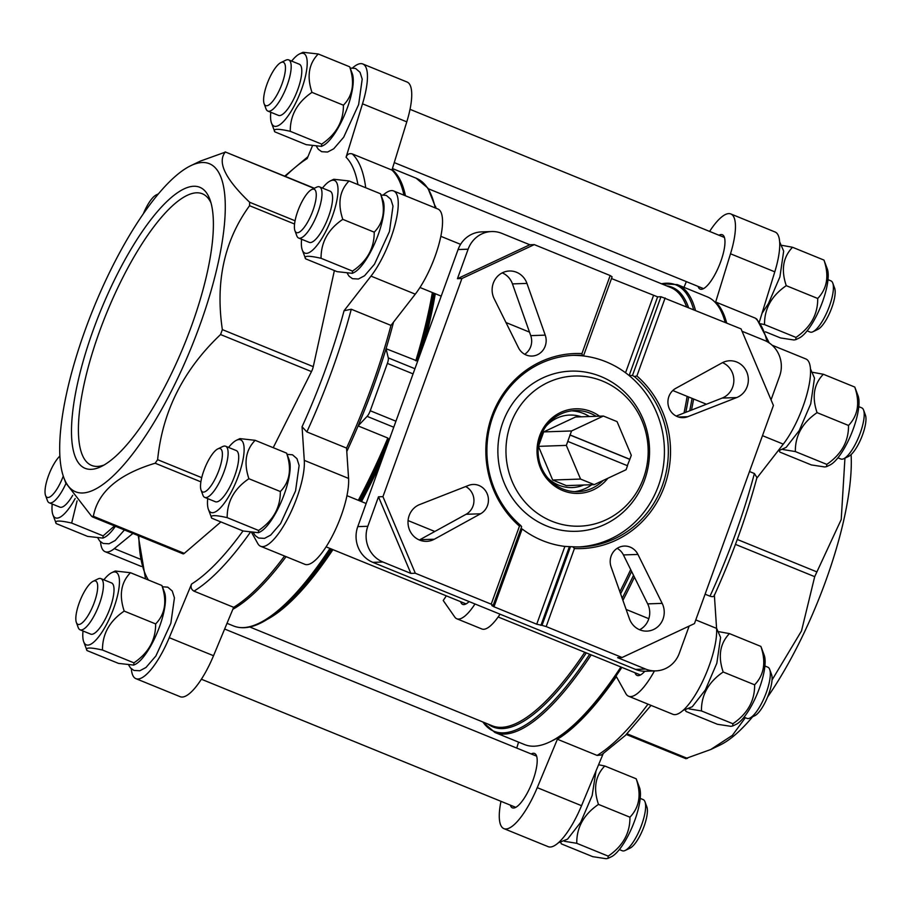 <?xml version="1.0" encoding="UTF-8"?>
<svg xmlns="http://www.w3.org/2000/svg" width="911" height="911" viewBox="0 0 911 911"><rect width="100%" height="100%" fill="white"/><g stroke="black" fill="none" stroke-linecap="round" stroke-linejoin="round"><path stroke-width="1.37" d="M629.843 459.292L631.289 455.295L617.066 421.622L603.378 416.042L571.561 430.949L570.104 434.946L629.843 459.292L627.326 465.658M626.062 469.734L627.508 465.737L567.781 441.391L566.335 445.388L580.558 479.061L594.245 484.641L626.062 469.734M567.781 441.391L570.104 434.946M594.245 484.641L566.369 485.609L552.681 480.029L538.447 446.356L543.673 431.916L571.561 430.949M538.447 446.356L566.335 445.388M632.485 375.446L660.976 296.735L657.628 296.861L629.137 375.56L632.485 375.446L634.386 376.55A95.849 90.713 -92 0 1 663.743 481.543A95.849 90.713 -92 0 1 580.956 546.873A95.849 90.713 -92 0 1 572.768 546.771L564.888 546.406A95.849 90.713 -92 0 1 522.14 528.984L493.978 606.783L491.838 605.564L493.147 605.462L521.639 526.752L520.853 525.613A95.849 90.713 -92 0 1 491.496 420.609A95.849 90.713 -92 0 1 574.283 355.29A95.849 90.713 -92 0 1 582.471 355.392L580.273 355.643A95.849 90.713 -92 0 1 629.137 375.56A95.849 90.713 -92 0 1 660.395 479.846A95.849 90.713 -92 0 1 578.997 546.919M572.336 355.37A95.849 90.713 -92 0 1 580.273 355.643M572.768 546.771L574.431 548.536L546.179 626.574L542.011 625.367L570.502 546.668M542.011 625.367L536.727 624.206L493.978 606.783M583.621 355.529L612.112 276.83L610.176 275.543L534.279 244.615L461.911 278.515L382.939 496.654L415.314 573.247L491.211 604.175L519.464 526.137A97.579 92.341 -92 0 1 491.906 415.906A97.579 92.341 -92 0 1 581.924 353.582L610.176 275.543M582.471 355.392L581.924 353.582M657.628 296.861L611.486 278.55M546.179 626.574L622.088 657.503L694.455 623.602L773.416 405.463L741.042 328.882L660.976 296.735M742.055 331.262L764.523 340.418A27.637 26.146 88 0 1 779.622 376.152L771.048 399.849M635.525 669.391L645.557 669.05A27.637 26.146 88 0 0 655.852 670.883L645.808 671.236A27.637 26.146 88 0 1 635.525 669.391L372.872 562.36A27.637 26.146 88 0 1 357.772 526.626L458.074 249.546A27.637 26.146 88 0 1 481.543 231.895L491.587 231.542A27.637 26.146 88 0 1 501.881 233.387L529.815 244.763L534.279 244.615M722.024 362.897L675.791 388.337A15.544 14.713 88 0 0 668.412 406.067A15.544 14.713 88 0 0 683.17 417.659A15.544 14.713 88 0 0 687.782 416.703L736.669 397.572A18.994 17.981 88 0 0 747.999 376.095A18.994 17.981 88 0 0 729.711 360.767A18.994 17.981 88 0 0 722.024 362.897M611.122 566.995L629.41 618.717A18.994 17.981 88 0 0 646.912 631.118A18.994 17.981 88 0 0 662.172 603.367L637.928 554.435A15.544 14.713 88 0 0 624.354 546.065A15.544 14.713 88 0 0 611.122 566.995M574.431 548.536A97.579 92.341 -92 0 0 664.449 486.223A97.579 92.341 -92 0 0 636.891 375.981L665.144 297.943M468.573 485.415L419.686 504.546A18.994 17.981 88 0 0 408.356 526.023A18.994 17.981 88 0 0 426.644 541.35A18.994 17.981 88 0 0 434.342 539.221L480.564 513.781A15.544 14.713 88 0 0 487.943 496.062A15.544 14.713 88 0 0 473.196 484.458A15.544 14.713 88 0 0 468.573 485.415M494.183 298.751L518.439 347.683A15.544 14.713 88 0 0 532.001 356.053A15.544 14.713 88 0 0 545.233 335.134L526.945 283.401A18.994 17.981 88 0 0 509.443 271A18.994 17.981 88 0 0 494.183 298.751M493.147 605.462L491.211 604.175M415.314 573.247L410.85 573.395L382.916 562.019A27.637 26.146 88 0 1 367.816 526.285L378.486 496.814L382.939 496.654M645.557 669.05L617.624 657.662L622.088 657.503M655.852 670.883A27.637 26.146 88 0 0 679.321 653.233L689.149 626.085M491.587 231.542A27.637 26.146 88 0 0 468.117 249.204L457.447 278.675L461.911 278.515M500.037 614.185A44.901 13.358 112.2 0 1 481.885 628.989L456.844 618.785A44.901 13.358 112.2 0 1 454.805 617.089L443.213 600.497A236.609 70.363 112.2 0 0 446.344 595.851M469.119 601.579A29.357 8.734 112.2 0 1 462.708 604.392A29.357 8.734 112.2 0 1 460.624 601.681M474.995 603.982A44.901 13.358 112.2 0 1 456.844 618.785M359.367 500.731A241.016 71.673 -67.8 0 0 388.644 439.034L387.824 438.032L358.103 425.915A241.791 71.901 -67.8 0 0 386.059 348.708A241.791 71.901 -67.8 0 0 393.518 322.141M414.938 368.727L388.28 357.875L386.059 348.708L416.942 360.87A241.016 71.673 -67.8 0 0 433.385 292.955M405.463 195.785A241.791 71.901 -67.8 0 0 392.129 169.503M232.84 609.311A241.791 71.901 -67.8 0 0 286.077 556.655M346.784 451.526A241.791 71.901 -67.8 0 0 358.103 425.915L367.11 416.361A6.912 2.05 112.2 0 0 370.242 410.747L387.38 363.409A6.912 2.05 112.2 0 0 388.28 357.875M284.551 556.029A241.791 71.901 -67.8 0 1 233.671 607.318L193.975 591.137C191.276 589.565 190.467 587.196 191.561 584.053L169.252 637.677A51.813 15.407 112.2 0 1 135.91 678.661A51.813 15.407 112.2 0 1 131.355 668.822M403.937 195.159A241.791 71.901 -67.8 0 0 391.958 170.072L352.25 153.902C349.255 153.139 347.193 154.244 346.078 157.227L362.51 103.808L406.784 121.858L391.958 170.072M651.046 705.387L625.481 735.325L601.408 754.98L597.104 755.424L557.395 739.242A241.791 71.901 -67.8 0 0 616.371 676.634L625.846 693.601A51.813 15.407 112.2 0 0 628.613 696.243L672.899 714.292A51.813 15.407 112.2 0 0 700.889 684.901A51.813 15.407 112.2 0 0 716.581 628.396L714.383 595.293M766.982 341.579A241.791 71.901 -67.8 0 0 755.378 318.178L756.87 319.169M755.378 318.178L715.682 302.008A241.791 71.901 -67.8 0 1 726.693 323.029M603.082 753.932L581.537 805.7A51.813 15.407 112.2 0 1 548.206 846.683L503.92 828.634A51.813 15.407 112.2 0 1 500.982 801.327M709.612 231.428A51.813 15.407 112.2 0 1 730.804 213.948L775.09 231.998A51.813 15.407 112.2 0 1 774.794 271.831L759.398 321.856M772.141 345.212L805.893 358.968A51.813 15.407 112.2 0 1 807.18 393.313A51.813 15.407 112.2 0 1 783.278 444.135L756.79 478.195M714.349 594.792C714.292 596.637 712.835 597.104 709.988 596.193A241.791 71.901 -67.8 0 0 754.388 473.515L756.95 477.569C746.382 516.833 732.137 556.211 714.201 595.692M754.388 473.515L749.502 471.522M709.988 596.193L705.091 594.2M591.193 654.884A241.791 71.901 -67.8 0 1 504.466 734.084A241.791 71.901 -67.8 0 1 494.867 732.467L524.588 744.583A241.791 71.901 -67.8 0 0 534.199 746.2A241.791 71.901 -67.8 0 0 549.868 741.896L551.861 740.939A240.06 71.388 -67.8 0 0 621.871 667.387M725.372 322.494A240.06 71.388 -67.8 0 0 724.04 318.429L723.288 316.345A241.791 71.901 -67.8 0 0 707.084 296.758L677.363 284.642L661.238 283.674M730.804 213.948A51.813 15.407 112.2 0 1 730.508 253.782L715.682 302.008M683.979 287.341L686.359 281.624M516.742 748.068L518.575 742.123M557.395 739.242L537.251 787.651A51.813 15.407 112.2 0 1 503.92 828.634M654.451 670.94A51.813 15.407 112.2 0 1 628.613 696.243M718.95 235.232A29.357 8.734 112.2 0 1 721.159 234.548A29.357 8.734 112.2 0 1 722.332 234.742A29.357 8.734 112.2 0 1 719.337 265.226A29.357 8.734 112.2 0 1 700.172 289.117A29.357 8.734 112.2 0 1 698.088 286.407M531.17 753.944A29.357 8.734 112.2 0 1 533.39 753.272A29.357 8.734 112.2 0 1 534.552 753.465A29.357 8.734 112.2 0 1 531.557 783.95A29.357 8.734 112.2 0 1 512.392 807.841A29.357 8.734 112.2 0 1 510.319 805.13M644.84 671.248A29.357 8.734 112.2 0 1 637.085 675.45A29.357 8.734 112.2 0 1 635.013 672.739M549.868 741.896A241.791 71.901 -67.8 0 0 620.915 667M725.167 322.403A241.791 71.901 -67.8 0 0 723.288 316.345M346.556 448.087L306.859 431.905L302.065 426.769L304.285 460.374L348.571 478.423L346.556 448.087A241.791 71.901 -67.8 0 0 390.967 325.409L351.27 309.239L344.062 310.731L370.993 276.113L415.268 294.162L390.967 325.409M348.571 478.423A51.813 15.407 112.2 0 1 332.891 534.928A51.813 15.407 112.2 0 1 304.889 564.319L260.614 546.27A51.813 15.407 112.2 0 1 257.836 543.628L251.709 532.639M233.671 607.318L213.527 655.726A51.813 15.407 112.2 0 1 180.196 696.71L135.91 678.661M352.659 67.835A51.813 15.407 112.2 0 1 362.794 63.975L407.08 82.024A51.813 15.407 112.2 0 1 406.784 121.858M383.429 194.806L384.396 194.02A51.813 15.407 112.2 0 1 393.598 190.957L437.884 208.995A51.813 15.407 112.2 0 1 439.17 243.339A51.813 15.407 112.2 0 1 415.268 294.162M220.883 521.923L184.307 553.353A6.912 2.05 112.2 0 1 182.997 553.831L92.455 516.924M334.383 270.556L313.27 366.655A6.912 2.05 112.2 0 1 311.482 371.597L273.22 447.677M304.285 460.374A51.813 15.407 112.2 0 1 288.605 516.879A51.813 15.407 112.2 0 1 260.614 546.27M393.598 190.957A51.813 15.407 112.2 0 1 394.884 225.29A51.813 15.407 112.2 0 1 370.993 276.113M362.794 63.975A51.813 15.407 112.2 0 1 362.51 103.808M285.314 176.427A236.609 70.363 -67.8 0 1 307.155 158.582L312.416 145.919M132.938 533.425L114.319 548.616A51.813 15.407 112.2 0 1 105.107 551.69A51.813 15.407 112.2 0 1 100.552 541.84M190.798 165.677L200.306 161.122L225.199 152.171C217.194 162.295 225.336 178.989 249.625 202.253L249.568 205.704C224.345 240.436 215.269 281.738 222.352 329.611L220.564 334.542C183.43 369.695 162.454 411.408 157.626 459.691L155.155 463.221C118.407 474.335 97.819 492.031 93.377 516.298L91.669 516.355L65.717 482.864L63.747 477.455A177.144 52.679 -67.8 0 0 82.65 492.988A177.144 52.679 -67.8 0 0 200.067 324.646A177.144 52.679 -67.8 0 0 201.502 162.568A177.144 52.679 -67.8 0 0 190.798 165.677A177.144 52.679 -67.8 0 0 93.685 307.884A177.144 52.679 -67.8 0 0 63.747 477.455M314.363 188.258L225.176 151.909L314.079 188.395M184.307 553.353L93.377 516.298L91.669 516.355M91.214 469.336A151.784 45.14 -67.8 0 0 101.053 466.626A151.784 45.14 -67.8 0 0 184.261 344.791A151.784 45.14 -67.8 0 0 209.917 199.498A151.784 45.14 -67.8 0 0 106.109 297.874A151.784 45.14 -67.8 0 0 91.214 469.336M745.346 717.709L732.398 735.336L710.694 749.537L685.801 758.487M844.941 458.142L841.217 519.543L814.696 576.663L801.509 630.924L772.038 680.005M686.063 758.749L626.312 734.494M710.694 749.537L720.202 744.97A177.144 52.679 -67.8 0 0 752.657 716.741M767.552 697.086A177.144 52.679 -67.8 0 0 851.102 454.612M807.135 330.841L810.073 332.048A27.637 8.222 -67.8 0 0 811.166 332.23A27.637 8.222 -67.8 0 0 812.965 331.741L817.862 329.383A23.39 6.958 -67.8 0 0 830.684 310.605A23.39 6.958 -67.8 0 0 834.647 288.206L832.779 283.105A27.637 8.222 -67.8 0 0 830.923 280.861L827.985 279.666M812.965 331.741A27.637 8.222 -67.8 0 0 828.11 309.558A27.637 8.222 -67.8 0 0 832.779 283.105M795.793 339.644L799.186 338.015A39.219 11.661 -67.8 0 0 820.697 306.529A39.219 11.661 -67.8 0 0 827.325 268.984L823.977 260.09C829.295 275.782 827.199 288.582 817.702 298.478C817.919 314.363 810.676 327.334 795.986 337.412L795.793 339.644L793.925 339.985L780.533 337.947L765.479 331.82M817.702 298.478L786.261 285.667C780.943 269.963 783.027 257.164 792.524 247.268L782.207 245.389M795.986 337.412L764.534 324.601C764.329 308.715 771.571 295.745 786.261 285.667M760.936 323.838L764.534 324.601M823.977 260.09L792.524 247.268M837.938 457.823L840.876 459.019A27.637 8.222 -67.8 0 0 841.98 459.201A27.637 8.222 -67.8 0 0 843.768 458.711L848.665 456.365A23.39 6.958 -67.8 0 0 861.499 437.576A23.39 6.958 -67.8 0 0 865.45 415.188L863.582 410.075A27.637 8.222 -67.8 0 0 861.738 407.843L858.788 406.636M843.768 458.711A27.637 8.222 -67.8 0 0 858.914 436.528A27.637 8.222 -67.8 0 0 863.582 410.075M826.596 466.626L830.001 464.986A39.219 11.661 -67.8 0 0 851.5 433.511A39.219 11.661 -67.8 0 0 858.128 395.966L854.78 387.061C860.098 402.764 858.014 415.564 848.517 425.46C848.722 441.334 841.479 454.316 826.789 464.382L826.596 466.626L824.74 466.967L811.337 464.929L779.896 452.107L779.417 450.865M848.517 425.46L817.065 412.637C811.747 396.934 813.842 384.146 823.339 374.25L813.011 372.371M826.789 464.382L795.349 451.571C795.132 435.697 802.375 422.715 817.065 412.637M782.97 449.533L795.349 451.571M854.78 387.061L823.339 374.25M744.048 717.185L746.986 718.38A27.637 8.222 -67.8 0 0 748.09 718.563A27.637 8.222 -67.8 0 0 749.878 718.073L754.786 715.716A23.39 6.958 -67.8 0 0 767.609 696.938A23.39 6.958 -67.8 0 0 771.56 674.55L769.704 669.437A27.637 8.222 -67.8 0 0 767.848 667.194L764.91 665.998M749.878 718.073A27.637 8.222 -67.8 0 0 765.024 695.89A27.637 8.222 -67.8 0 0 769.704 669.437M732.706 725.987L736.111 724.347A39.219 11.661 -67.8 0 0 757.61 692.872A39.219 11.661 -67.8 0 0 764.238 655.328L760.89 646.423C766.219 662.126 764.124 674.926 754.627 684.81C754.843 700.696 747.601 713.666 732.899 723.744L732.706 725.987L730.85 726.329L717.447 724.279L686.006 711.468L685.527 710.227M689.08 708.895L701.459 710.933C701.242 695.047 708.485 682.077 723.175 671.999C717.857 656.296 719.952 643.496 729.449 633.6L719.121 631.733M732.899 723.744L701.459 710.933M760.89 646.423L729.449 633.6M754.627 684.81L723.175 671.999M619.355 849.564L622.293 850.76A27.637 8.222 -67.8 0 0 623.397 850.954A27.637 8.222 -67.8 0 0 625.185 850.453L630.093 848.107A23.39 6.958 -67.8 0 0 642.915 829.329A23.39 6.958 -67.8 0 0 646.867 806.93L644.999 801.828A27.637 8.222 -67.8 0 0 643.155 799.585L640.217 798.389M625.185 850.453A27.637 8.222 -67.8 0 0 640.331 828.281A27.637 8.222 -67.8 0 0 644.999 801.828M608.013 858.367L611.418 856.739A39.219 11.661 -67.8 0 0 632.917 825.252A39.219 11.661 -67.8 0 0 639.545 787.708L636.197 778.803C641.515 794.506 639.431 807.305 629.934 817.201C630.139 833.075 622.908 846.057 608.206 856.135L608.013 858.367L606.157 858.709L592.754 856.67L561.313 843.859L560.834 842.618M629.934 817.201L598.481 804.39C593.163 788.687 595.259 775.887 604.756 765.992L598.584 764.739M608.206 856.135L576.765 843.313C576.549 827.439 583.792 814.457 598.481 804.39M564.387 841.274L576.765 843.313M636.197 778.803L604.756 765.992M270.783 112.269A39.219 11.661 -67.8 0 0 271.455 122.951A39.219 11.661 -67.8 0 0 275.634 126.39A39.219 11.661 -67.8 0 0 297.681 98.843A39.219 11.661 -67.8 0 0 306.688 57.905A39.219 11.661 -67.8 0 0 299.582 53.92L302.987 52.291L318.246 53.988C308.783 63.668 306.688 76.467 311.972 92.375L343.424 105.198C352.887 95.518 354.971 82.719 349.687 66.799L352.329 73.757A40.836 12.139 112.2 0 1 347.865 106.393A40.836 12.139 112.2 0 1 328.837 141.023A40.836 12.139 112.2 0 1 323.041 145.623L321.56 146.341M266.627 105.778A23.39 6.958 -67.8 0 0 282.774 81.683A23.39 6.958 -67.8 0 0 280.907 62.552A23.39 6.958 -67.8 0 0 268.085 81.33A23.39 6.958 -67.8 0 0 264.133 103.729A23.39 6.958 -67.8 0 0 266.627 105.778M264.133 103.729L266.001 108.83A27.637 8.222 -67.8 0 0 267.845 111.074A27.637 8.222 -67.8 0 0 268.95 111.256A27.637 8.222 -67.8 0 0 286.555 86.887A27.637 8.222 -67.8 0 0 288.707 59.898A27.637 8.222 -67.8 0 0 285.815 60.194L280.907 62.552M288.707 59.898L299.309 64.214A27.637 8.222 112.2 0 1 297.168 91.202A27.637 8.222 112.2 0 1 279.552 115.583A27.637 8.222 112.2 0 1 278.459 115.39L267.845 111.074M299.582 53.92A39.219 11.661 -67.8 0 0 291.645 61.094M311.972 92.375C297.407 102.237 290.165 115.207 290.256 131.309C277.718 128.474 272.56 128.656 274.803 131.844L306.244 144.667L321.503 146.364L321.697 144.132C336.273 134.27 343.515 121.3 343.424 105.198M271.455 122.951L274.803 131.844M318.246 53.988L349.687 66.799M290.256 131.309L321.697 144.132M83.015 630.993A39.219 11.661 -67.8 0 0 83.675 641.674A39.219 11.661 -67.8 0 0 87.866 645.113A39.219 11.661 -67.8 0 0 114.934 604.722A39.219 11.661 -67.8 0 0 111.814 572.643L115.207 571.015L130.467 572.712C121.004 582.391 118.92 595.179 124.203 611.099L155.644 623.921C165.107 614.242 167.203 601.442 161.919 585.522L164.549 592.48A40.836 12.139 112.2 0 1 157.649 631.574A40.836 12.139 112.2 0 1 135.261 664.347L133.78 665.064M78.858 624.502A23.39 6.958 -67.8 0 0 95.006 600.406A23.39 6.958 -67.8 0 0 93.138 581.275A23.39 6.958 -67.8 0 0 80.316 600.053A23.39 6.958 -67.8 0 0 76.353 622.441A23.39 6.958 -67.8 0 0 78.858 624.502M76.353 622.441L78.221 627.554A27.637 8.222 -67.8 0 0 80.077 629.797A27.637 8.222 -67.8 0 0 81.17 629.979A27.637 8.222 -67.8 0 0 98.787 605.599A27.637 8.222 -67.8 0 0 100.927 578.61A27.637 8.222 -67.8 0 0 98.035 578.918L93.138 581.275M100.927 578.61L111.541 582.938A27.637 8.222 112.2 0 1 109.388 609.926A27.637 8.222 112.2 0 1 91.772 634.307A27.637 8.222 112.2 0 1 90.679 634.113L80.077 629.797M111.814 572.643A39.219 11.661 -67.8 0 0 106.245 577.062A39.219 11.661 -67.8 0 0 103.865 579.817M124.203 611.099C109.627 620.96 102.385 633.931 102.476 650.033C89.938 647.197 84.791 647.379 87.023 650.568L118.476 663.39L133.735 665.087L133.928 662.844C148.493 652.993 155.735 640.012 155.644 623.921M83.675 641.674L87.023 650.568M130.467 572.712L161.919 585.522M102.476 650.033L133.928 662.844M301.598 239.24A39.219 11.661 -67.8 0 0 302.258 249.921A39.219 11.661 -67.8 0 0 306.449 253.36A39.219 11.661 -67.8 0 0 328.495 225.826A39.219 11.661 -67.8 0 0 337.491 184.876A39.219 11.661 -67.8 0 0 330.386 180.89L333.79 179.262L349.05 180.959L380.502 193.781L383.132 200.739A40.836 12.139 112.2 0 1 378.68 233.364A40.836 12.139 112.2 0 1 359.64 267.993A40.836 12.139 112.2 0 1 353.844 272.605L352.363 273.311M297.43 232.749A23.39 6.958 -67.8 0 0 313.578 208.665A23.39 6.958 -67.8 0 0 311.721 189.522A23.39 6.958 -67.8 0 0 298.888 208.3A23.39 6.958 -67.8 0 0 294.936 230.699A23.39 6.958 -67.8 0 0 297.43 232.749M294.936 230.699L296.804 235.812A27.637 8.222 -67.8 0 0 298.649 238.044A27.637 8.222 -67.8 0 0 299.753 238.238A27.637 8.222 -67.8 0 0 317.37 213.857A27.637 8.222 -67.8 0 0 319.51 186.869A27.637 8.222 -67.8 0 0 316.618 187.176L311.721 189.522M319.51 186.869L330.112 191.185A27.637 8.222 112.2 0 1 327.971 218.173A27.637 8.222 112.2 0 1 310.355 242.554A27.637 8.222 112.2 0 1 309.262 242.372L298.649 238.044M330.386 180.89A39.219 11.661 -67.8 0 0 322.448 188.065M349.05 180.959C339.587 190.638 337.503 203.438 342.787 219.357C328.211 229.208 320.968 242.189 321.059 258.291C308.522 255.456 303.374 255.638 305.606 258.826L337.047 271.637L352.306 273.334L352.511 271.102C367.076 261.252 374.319 248.27 374.227 232.168C383.69 222.489 385.786 209.701 380.502 193.781M302.258 249.921L305.606 258.826M321.059 258.291L352.511 271.102M342.787 219.357L374.227 232.168M115.412 526.285A40.836 12.139 112.2 0 1 110.254 532.764A40.836 12.139 112.2 0 1 104.458 537.376L102.977 538.082M59.898 456.047A23.39 6.958 -67.8 0 0 48.442 475.838A23.39 6.958 -67.8 0 0 45.55 495.47A23.39 6.958 -67.8 0 0 48.044 497.52A23.39 6.958 -67.8 0 0 63.269 476.077M45.55 495.47L47.418 500.583A27.637 8.222 -67.8 0 0 49.262 502.815A27.637 8.222 -67.8 0 0 50.367 503.009A27.637 8.222 -67.8 0 0 65.956 483.479M72.721 495.299A27.637 8.222 112.2 0 1 60.969 507.325A27.637 8.222 112.2 0 1 59.875 507.142L49.262 502.815M52.212 504.022A39.219 11.661 -67.8 0 0 52.872 514.692A39.219 11.661 -67.8 0 0 57.051 518.131A39.219 11.661 -67.8 0 0 75.169 498.522M77.082 500.891L71.673 523.062C59.135 520.227 53.977 520.409 56.22 523.597L87.661 536.408L102.92 538.105L103.114 535.873L114.513 525.92M52.872 514.692L56.22 523.597M71.673 523.062L103.114 535.873M239.912 438.624L255.16 440.32C245.697 450 243.613 462.799 248.897 478.719L280.337 491.53C289.8 481.851 291.896 469.051 286.612 453.143L289.243 460.089A40.836 12.139 112.2 0 1 284.79 492.726A40.836 12.139 112.2 0 1 265.75 527.355A40.836 12.139 112.2 0 1 259.954 531.967L258.473 532.673M203.552 492.111A23.39 6.958 -67.8 0 0 219.699 468.026A23.39 6.958 -67.8 0 0 217.831 448.884A23.39 6.958 -67.8 0 0 205.009 467.662A23.39 6.958 -67.8 0 0 201.046 490.061A23.39 6.958 -67.8 0 0 203.552 492.111M201.046 490.061L202.914 495.174A27.637 8.222 -67.8 0 0 204.77 497.406A27.637 8.222 -67.8 0 0 205.863 497.588A27.637 8.222 -67.8 0 0 223.48 473.219A27.637 8.222 -67.8 0 0 225.621 446.231A27.637 8.222 -67.8 0 0 222.739 446.538L217.831 448.884M225.621 446.231L236.234 450.546A27.637 8.222 112.2 0 1 234.081 477.535A27.637 8.222 112.2 0 1 216.476 501.915A27.637 8.222 112.2 0 1 215.372 501.733L204.77 497.406M207.708 498.602A39.219 11.661 -67.8 0 0 208.368 509.283A39.219 11.661 -67.8 0 0 212.559 512.722A39.219 11.661 -67.8 0 0 234.605 485.187A39.219 11.661 -67.8 0 0 243.601 444.238A39.219 11.661 -67.8 0 0 236.507 440.252A39.219 11.661 -67.8 0 0 228.57 447.426M248.897 478.719C234.321 488.569 227.078 501.551 227.169 517.642C214.632 514.817 209.484 514.988 211.716 518.188L243.169 530.999L258.428 532.696L258.622 530.464C273.186 520.602 280.429 507.632 280.337 491.53M208.368 509.283L211.716 518.188M255.16 440.32L286.612 453.143M227.169 517.642L258.622 530.464M157.842 194.521A23.39 6.958 -67.8 0 0 156.214 194.931A23.39 6.958 -67.8 0 0 143.448 213.573M639.613 629.752A18.994 17.981 88 0 0 647.675 603.879L623.42 554.936A15.544 14.713 88 0 0 617.18 548.342M419.345 539.995A18.994 17.981 88 0 0 419.834 539.722L466.068 514.294A15.544 14.713 88 0 0 473.948 500.321A15.544 14.713 88 0 0 465.68 486.554M676.178 416.076L722.172 398.073A18.994 17.981 88 0 0 733.856 380.525A18.994 17.981 88 0 0 722.514 362.635M524.679 354.288A15.544 14.713 88 0 0 530.737 335.635L512.449 283.902A18.994 17.981 88 0 0 502.246 272.867M529.815 244.763L457.447 278.675M378.486 496.814L410.85 573.395M636.891 375.981L634.386 376.55M519.464 526.137L520.853 525.613M546.19 426.063A36.269 34.322 -92 0 1 581.377 416.805M583.746 485.005A36.269 34.322 -92 0 1 548.012 478.218M543.673 431.916L575.49 417.01L603.378 416.042M571.755 410.827A40.585 38.41 -92 0 1 589.417 416.532M591.786 484.72A40.585 38.41 -92 0 1 574.568 491.644M603.128 480.484A40.585 38.41 -92 0 1 577.916 491.678A40.585 38.41 -92 0 1 540.622 436.494A40.585 38.41 -92 0 1 575.092 410.554A40.585 38.41 -92 0 1 596.113 416.293M607.865 478.264A42.316 40.038 -92 0 1 556.849 487.544A42.316 40.038 -92 0 1 539.654 435.857A42.316 40.038 -92 0 1 599.54 416.179M510.638 424.025A75.123 71.104 -92 0 1 632.245 403.949A75.123 71.104 -92 0 1 588.312 525.317A75.123 71.104 -92 0 1 510.638 424.025M502.861 422.34A80.134 75.841 -92 0 1 632.576 400.92A80.134 75.841 -92 0 1 585.716 530.384A80.134 75.841 -92 0 1 502.861 422.34M552.681 480.029L580.558 479.061M569.887 434.957L629.626 459.303M210.953 202.777A146.671 43.614 -67.8 0 0 202.333 193.77A146.671 43.614 -67.8 0 0 106.587 313.133A146.671 43.614 -67.8 0 0 91.635 465.43A146.671 43.614 -67.8 0 0 97.454 466.409A146.671 43.614 -67.8 0 0 104.093 465.02M540.895 625.413L569.386 546.702M536.727 624.206L564.888 546.406M653.46 295.654L625.55 372.758M372.872 562.36L382.916 562.019M458.074 249.546L468.117 249.204M357.772 526.626L367.816 526.285M267.139 619.423A236.609 70.363 -67.8 0 0 332.936 549.64M361.496 501.597A236.609 70.363 -67.8 0 0 381.356 461.501M249.762 626.984L492.134 725.76A236.609 70.363 -67.8 0 0 501.528 727.342A236.609 70.363 -67.8 0 0 584.782 652.276M619.867 591.729A236.609 70.363 -67.8 0 0 630.685 569.58M684.013 413.013A236.609 70.363 -67.8 0 0 687.133 396.365M686.552 306.677A236.609 70.363 -67.8 0 0 670.712 287.534L428.341 188.759M424.833 341.397A236.609 70.363 -67.8 0 0 435.287 293.729M436.096 208.266A236.609 70.363 -67.8 0 0 435.492 206.319M419.857 355.131A237.372 70.591 -67.8 0 0 434.285 293.319M330.989 548.843A241.016 71.673 -67.8 0 1 276.75 612.591L279.643 610.302A237.372 70.591 -67.8 0 0 331.923 549.231M360.46 501.175A237.372 70.591 -67.8 0 0 386.731 446.641M415.78 360.813A241.791 71.901 -67.8 0 0 432.372 292.545M435.185 207.902A241.791 71.901 -67.8 0 0 416.133 178.192L392.425 168.535M276.75 612.591L266.718 619.685C254.055 627.531 243.021 629.638 233.637 626.005A241.791 71.901 -67.8 0 0 329.976 548.433M358.319 500.31A241.791 71.901 -67.8 0 0 387.824 438.032M193.975 591.137A241.791 71.901 -67.8 0 0 250.24 532.411M365.71 187.746A241.791 71.901 -67.8 0 0 352.25 153.902M191.561 584.053A236.609 70.363 -67.8 0 0 243.009 530.942M138.836 535.827A236.609 70.363 -67.8 0 0 148.402 580.011M357.932 184.58A236.609 70.363 -67.8 0 0 346.078 157.227M597.104 755.424A241.791 71.901 -67.8 0 0 647.983 704.135M622.919 600.349A241.791 71.901 -67.8 0 0 634.432 577.141M691.506 410.075A241.791 71.901 -67.8 0 0 693.601 398.995M695.446 310.298A241.791 71.901 -67.8 0 0 677.363 284.642M482.91 722.002A241.016 71.673 -67.8 0 0 503.464 732.854A241.016 71.673 -67.8 0 0 589.668 654.269M622.179 598.265A241.016 71.673 -67.8 0 0 633.521 575.319M689.718 410.77A241.016 71.673 -67.8 0 0 692.064 398.369M693.59 309.535A241.016 71.673 -67.8 0 0 661.488 283.776M488.148 724.131A237.372 70.591 -67.8 0 0 502.542 728.584A237.372 70.591 -67.8 0 0 586.308 652.902M620.607 593.813A237.372 70.591 -67.8 0 0 631.585 571.413M685.801 412.307A237.372 70.591 -67.8 0 0 688.67 396.991M688.5 307.462A237.372 70.591 -67.8 0 0 666.727 285.906M306.859 431.905A241.791 71.901 -67.8 0 0 351.27 309.239M302.065 426.769A236.609 70.363 -67.8 0 0 344.062 310.731M730.508 253.782L774.794 271.831M537.251 787.651L581.537 805.7M695.788 619.924L716.581 628.396M762.484 435.663L783.278 444.135M169.252 637.677L213.527 655.726M114.319 548.616L139.964 559.069M155.155 463.221L200.887 481.851M157.626 459.691L201.73 477.66M220.564 334.542L311.482 371.597M222.352 329.611L313.27 366.655M249.568 205.704L294.572 224.038M249.625 202.253L295.073 220.781M687.509 758.419L627.019 733.776M814.696 576.663L735.462 544.379M816.484 571.732L737.284 539.46M393.757 427.225L367.11 416.361M413.07 373.886L387.38 363.409M395.932 421.212L370.242 410.747M512.449 283.902L526.945 283.401M530.737 335.635L545.233 335.134M722.172 398.073L736.669 397.572M678.501 417.022L687.782 416.703M466.068 514.294L480.564 513.781M419.834 539.722L434.342 539.221M623.42 554.936L637.928 554.435M647.675 603.879L662.172 603.367M435.936 208.198L427.885 188.076L416.133 178.192M233.637 626.005L227.021 623.318M145.521 578.838L138.221 535.577M284.688 176.165L307.918 156.726M756.882 319.157L769.283 342.969M494.867 732.467L482.659 721.899M105.107 551.69L141.421 566.483M724.404 237.452L410.018 109.331M703.554 288.639L394.258 162.591M536.636 756.176L224.641 629.034M515.774 807.351L201.388 679.23M460.579 244.353L440.833 236.313M706.446 404.233L672.796 390.523M529.496 332.128L505.969 322.528M441.209 296.143L419.971 287.489M648.814 618.694L626.13 609.448M434.82 531.477L408.082 520.58M366.154 503.498L346.943 495.664M640.467 674.971L498.146 616.963M466.09 603.902L326.081 546.851M779.645 241.836L783.676 251.117L779.918 276.898L768.428 303.602L762.029 313.338M810.448 368.818L814.491 378.099L810.722 403.869L799.243 430.573L786.159 447.381L777.88 451.07M716.558 628.18L720.601 637.461L716.832 663.231L705.353 689.934L692.28 706.731L683.034 710.443M596.01 770.934L592.139 795.622L580.66 822.326L567.576 839.122L558.341 842.823M350.234 68.029L355.575 68.462L360.039 72.311L362.202 79.143L358.638 104.571L343.675 137.231L333.745 148.778L327.596 152.035L321.685 151.704L318.315 149.267L316.572 146.546M162.465 586.752L167.795 587.174L172.259 591.023L174.434 597.867L170.858 623.283L155.895 655.954L145.976 667.49L139.816 670.758L133.917 670.428L130.546 667.991L128.793 665.258M381.049 195L386.378 195.432L390.842 199.281L393.005 206.125L389.441 231.542L374.478 264.213L364.559 275.748L358.399 279.017L352.5 278.675L349.118 276.249L347.376 273.516M124.431 529.963L115.173 540.519L109.013 543.787L103.114 543.446L99.732 541.02L97.989 538.287M287.159 454.361L292.488 454.794L296.952 458.643L299.127 465.487L295.563 490.904L280.588 523.574L270.669 535.11L264.52 538.378L258.61 538.037L255.239 535.6L253.486 532.878M236.507 440.252L239.9 438.624M156.214 194.931L158.343 193.918"/></g></svg>
